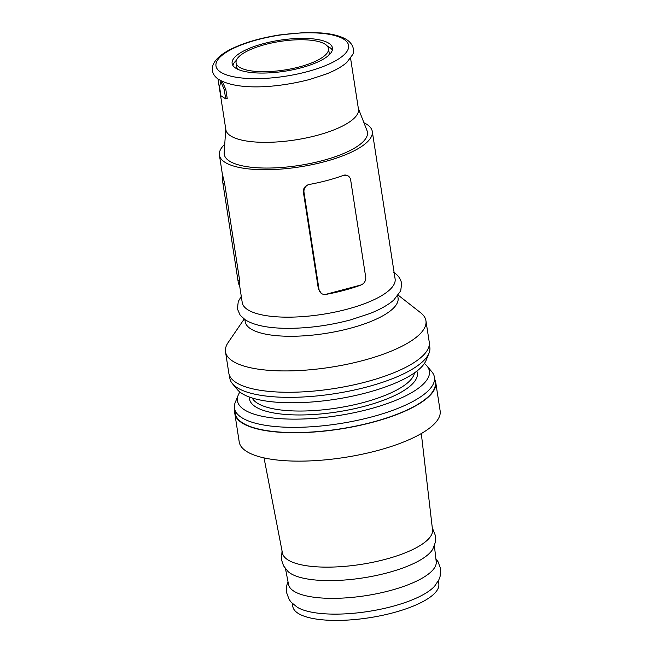 <?xml version="1.0" encoding="UTF-8"?>
<svg xmlns="http://www.w3.org/2000/svg" width="653" height="653" viewBox="0 0 653 653"><rect width="100%" height="100%" fill="white"/><g stroke="black" fill="none" stroke-linecap="round" stroke-linejoin="round"><path stroke-width="0.98" d="M325.21 44.265A46.763 14.464 171.2 0 1 328.5 48.567A46.763 14.464 171.2 0 1 292.169 68.622A46.763 14.464 171.2 0 1 239.373 67.169A46.763 14.464 171.2 0 1 236.084 62.876A46.763 14.464 171.2 0 1 272.415 42.82A46.763 14.464 171.2 0 1 325.21 44.265M328.826 55.187A46.763 14.464 -8.8 0 0 329.128 52.624L328.5 48.567M232.876 65.447A50.763 15.696 171.2 0 1 236.386 60.305M327.431 46.216A50.763 15.696 171.2 0 1 329.512 47.351A50.763 15.696 171.2 0 1 332.336 50.052M235.7 68.149A50.763 15.696 171.2 0 1 232.125 63.488A50.763 15.696 171.2 0 1 271.566 41.719A50.763 15.696 171.2 0 1 328.883 43.286A50.763 15.696 171.2 0 1 332.459 47.955A50.763 15.696 171.2 0 1 293.017 69.724A50.763 15.696 171.2 0 1 235.7 68.149M350.596 58.378L358.456 109.141A67.096 20.749 171.2 0 1 306.322 137.922A67.096 20.749 171.2 0 1 230.566 135.84A67.096 20.749 171.2 0 1 225.848 129.669L217.988 78.907M358.35 108.439L367.043 130.714A72.45 22.406 171.2 0 1 313.546 162.768A72.45 22.406 171.2 0 1 229.35 161.03A72.45 22.406 171.2 0 1 224.191 152.835L225.742 128.968M363.925 122.748A77.34 23.924 171.2 0 1 366.839 124.356A77.34 23.924 171.2 0 1 372.283 131.457L395.106 278.904A77.34 23.924 171.2 0 1 335.013 312.069A77.34 23.924 171.2 0 1 247.683 309.677A77.34 23.924 171.2 0 1 242.239 302.568L239.569 285.304M397.742 295.915L398.069 298.005A77.34 23.924 171.2 0 1 337.968 331.177A77.34 23.924 171.2 0 1 250.638 328.777A77.34 23.924 171.2 0 1 245.201 321.676L244.875 319.578M398.273 295.221L420.646 312.746A101.411 31.36 171.2 0 1 425.936 320.754A101.411 31.36 171.2 0 1 347.143 364.252A101.411 31.36 171.2 0 1 232.648 361.101A101.411 31.36 171.2 0 1 225.514 351.787A101.411 31.36 171.2 0 1 228.134 342.547L244.157 319.08M425.936 320.754L429.241 342.09A101.411 31.36 171.2 0 1 350.449 385.588A101.411 31.36 171.2 0 1 235.945 382.438A101.411 31.36 171.2 0 1 228.811 373.124L225.514 351.787M429.339 344.188L429.813 347.29A101.182 31.295 171.2 0 1 429.013 353.183A101.182 31.295 171.2 0 1 342.156 392.437A101.182 31.295 171.2 0 1 236.957 387.547A101.182 31.295 171.2 0 1 232.386 383.629A101.182 31.295 171.2 0 1 229.832 378.242L229.358 375.149M429.013 353.183L426.083 360.383A97.117 30.038 171.2 0 1 342.711 398.052A97.117 30.038 171.2 0 1 241.741 393.367A97.117 30.038 171.2 0 1 237.357 389.604L232.386 383.629M414.475 372.871A82.547 25.532 171.2 0 1 346.221 406.435A82.547 25.532 171.2 0 1 257.168 403.04A82.547 25.532 171.2 0 1 252.197 397.995M416.834 371.141A84.914 26.267 171.2 0 1 354.261 408.754A84.914 26.267 171.2 0 1 255.47 406.746A84.914 26.267 171.2 0 1 249.422 397.057M424.401 363.484A97.117 30.038 171.2 0 1 426.94 365.925A97.117 30.038 171.2 0 1 362.439 410.835A97.117 30.038 171.2 0 1 244.271 409.733A97.117 30.038 171.2 0 1 238.214 395.147A97.117 30.038 171.2 0 1 239.896 392.045M426.94 365.925L431.911 371.908A101.182 31.295 171.2 0 1 434.457 377.287A101.182 31.295 171.2 0 1 355.844 420.679A101.182 31.295 171.2 0 1 241.594 417.545A101.182 31.295 171.2 0 1 234.476 408.247A101.182 31.295 171.2 0 1 235.284 402.346L238.214 395.147M434.457 377.287L435.265 382.511A101.182 31.295 171.2 0 1 356.652 425.903A101.182 31.295 171.2 0 1 242.41 422.76A101.182 31.295 171.2 0 1 235.284 413.463L234.476 408.247M434.808 379.507A101.656 31.442 171.2 0 1 435.739 382.438A101.656 31.442 171.2 0 1 356.75 426.034A101.656 31.442 171.2 0 1 241.969 422.883A101.656 31.442 171.2 0 1 234.819 413.537A101.656 31.442 171.2 0 1 234.819 410.468M435.739 382.438L440.138 410.843A101.656 31.442 171.2 0 1 361.15 454.439A101.656 31.442 171.2 0 1 246.369 451.288A101.656 31.442 171.2 0 1 239.218 441.942L234.819 413.537M421.307 433.551L432.523 529.844A75.928 23.484 171.2 0 1 373.059 562.225A75.928 23.484 171.2 0 1 287.753 559.784A75.928 23.484 171.2 0 1 282.455 553.075L264.032 457.9M432.27 527.706L435.469 535.729L435.339 542.349L432.735 549.214A75.405 23.32 171.2 0 1 366.496 577.342A75.405 23.32 171.2 0 1 290.34 573.301A75.405 23.32 171.2 0 1 288.112 571.604L283.549 565.849L281.427 559.58L282.047 550.961M434.376 545.761L436.22 561.653A74.72 23.108 171.2 0 1 377.703 593.52A74.72 23.108 171.2 0 1 293.76 591.112A74.72 23.108 171.2 0 1 288.544 584.517L285.508 568.812M435.894 558.805L438.032 561.727L440.546 568.543L440.098 576.428L438.889 579.733L434.71 586.051A74.115 22.92 171.2 0 1 368.325 611.453A74.115 22.92 171.2 0 1 297.368 607.306L291.254 602.319L289.165 599.527L286.512 592.426L286.83 585.17L287.997 581.701M438.432 580.664L438.84 584.133A73.871 22.847 171.2 0 1 380.993 615.64A73.871 22.847 171.2 0 1 297.997 613.257A73.871 22.847 171.2 0 1 292.846 606.735L292.185 603.307M326.361 294.315L325.112 294.43A6.775 6.089 122.9 0 0 326.247 294.234L360.456 285.108A6.775 6.089 122.9 0 0 361.566 284.708L360.578 285.181A77.34 23.924 171.2 0 1 326.361 294.315L326.247 294.234M347.91 175.796L343.568 175.322A77.34 23.924 -8.8 0 1 309.359 184.448L308.134 184.775C304.763 186.162 303.18 188.57 303.376 191.998L318.411 289.124L321.407 293.442M372.283 131.457A77.34 23.924 171.2 0 1 312.183 164.629A77.34 23.924 171.2 0 1 224.861 162.23A77.34 23.924 171.2 0 1 219.416 155.128A77.34 23.924 171.2 0 1 224.746 144.289M225.685 98.856L224.306 89.934L220.845 81.396L219.555 86.865L220.934 95.787L225.685 98.856L227.22 98.448L225.832 89.534L222.093 81.062M219.416 155.128L222.306 173.82A77.34 23.924 -8.8 0 0 222.624 175.086L224.64 183.493L222.975 183.656A6.775 1.208 -95.4 0 1 222.771 175.559M239.749 285.214L239.675 280.627L224.64 183.493M361.566 284.708A6.775 6.089 122.9 0 0 365.696 277.084L350.661 179.95A6.775 6.089 122.9 0 0 348.114 175.918A6.775 6.089 122.9 0 0 344.588 175.053M308.134 184.775A6.775 6.089 122.9 0 0 304.004 192.398L319.039 289.524A6.775 6.089 122.9 0 0 321.586 293.564A6.775 6.089 122.9 0 0 325.112 294.43M239.831 285.279L239.594 285.296A6.775 1.208 -95.4 0 1 238.01 280.782L222.975 183.656M224.306 89.934L225.832 89.534M220.845 81.396L221.759 81.152M236.084 62.876L236.713 66.933A46.763 14.464 -8.8 0 0 237.782 69.283M343.878 39.286A67.096 20.749 171.2 0 1 307.065 71.716A67.096 20.749 171.2 0 1 220.706 72.148A67.096 20.749 171.2 0 1 257.519 39.719A67.096 20.749 171.2 0 1 343.878 39.286M318.411 289.124L319.039 289.524M303.376 191.998L304.004 192.398M239.675 280.627L238.01 280.782M219.041 79.625C238.133 90.604 276.994 87.959 309.865 79.429L326.329 74.001C335.087 70.54 341.886 66.712 346.727 62.533L352.685 54.591C354.163 52.118 354.579 44.902 346.767 39.711C340.776 36.013 332.075 33.76 320.672 32.928L303.433 32.65L279.402 34.96C259.633 38.086 243.153 42.976 229.962 49.636C205.948 62.231 210.797 74.744 219.041 79.625M241.284 296.38L238.272 301.506L237.398 308.91L240.206 315.277L245.397 319.929C255.976 326.418 272.277 328.288 287.965 328.345C308.845 328.279 329.798 325.431 350.841 319.807L369.908 313.522C380.079 309.506 388.004 305.049 393.686 300.143L400.713 290.879L401.644 283.451C400.656 278.709 397.987 275.019 393.628 272.366"/></g></svg>
